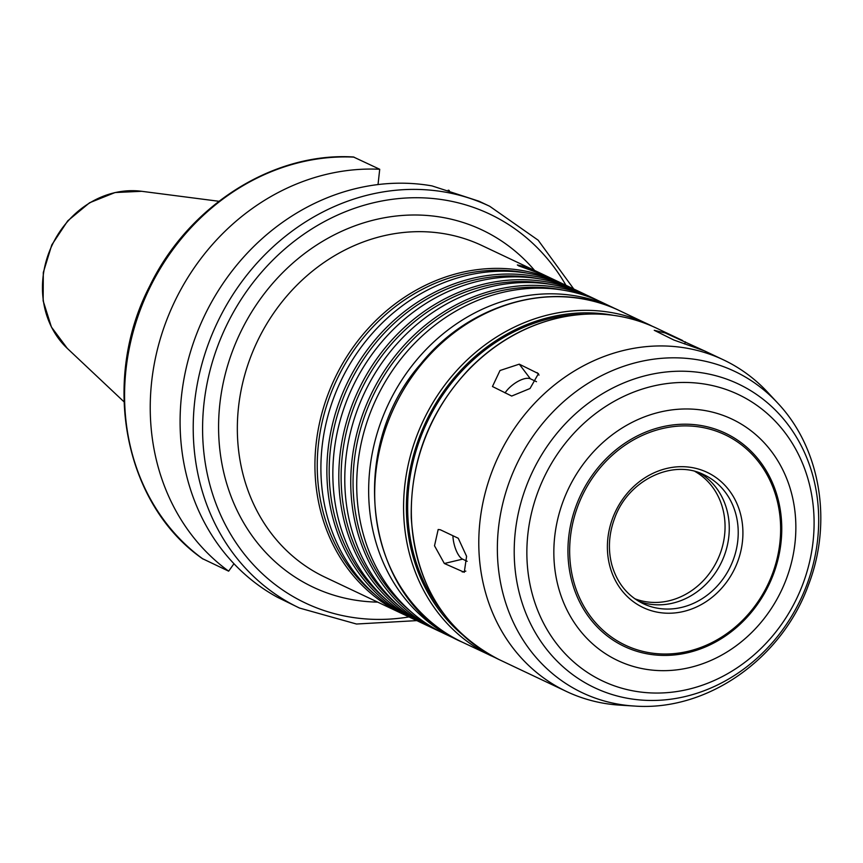 <?xml version="1.0" encoding="UTF-8"?>
<svg xmlns="http://www.w3.org/2000/svg" width="863" height="863" viewBox="0 0 863 863"><rect width="100%" height="100%" fill="white"/><g stroke="black" fill="none" stroke-linecap="round" stroke-linejoin="round"><path stroke-width="1.29" d="M526.02 672.331L548.329 682.881M440.346 529.774L458.253 538.253L466.592 556.322L464.272 572.288L444.337 563.496L434.51 545.783L438.177 529.494L440.346 529.774M452.902 535.718A17.638 6.731 -103.4 0 0 462.6 559.138L467.174 561.306M519.267 364.164L538.458 373.647L530.022 388.512L511.694 396.052L492.46 386.516L500.011 370.507L519.267 364.164L530.389 378.803A17.638 7.497 -37.2 0 0 505.071 392.924M536.495 381.694L530.389 378.803M703.28 350.454L673.863 340.022L654.251 330.313L665.254 332.989L705.179 351.209M518.739 265.89L517.358 264.941L524.747 266.678L543.776 274.866L518.739 265.89M573.766 289.019L538.167 240.205L489.688 206.268L479.084 201.252L432.05 185.912A222.255 196.419 115.3 0 0 195.847 336.009A222.255 196.419 115.3 0 0 277.422 597.272L299.515 608.048L356.495 624.025L416.818 620.616M202.546 558.695L228.652 571.166L233.959 563.733M448.199 190.184L449.321 190.507M378.026 184.563L379.72 169.277L353.474 156.99M562.611 283.765A183.452 162.125 115.3 0 0 559.645 282.309A183.452 162.125 115.3 0 0 334.617 378.771A183.452 162.125 115.3 0 0 402.676 613.949A183.452 162.125 115.3 0 0 405.675 615.319M527.422 273.215A182.039 160.874 115.3 0 0 336.775 379.796A182.039 160.874 115.3 0 0 375.211 594.79M574.542 289.407A183.452 162.125 115.3 0 0 571.576 287.962L565.61 285.135A183.452 162.125 115.3 0 0 340.583 381.597A183.452 162.125 115.3 0 0 408.641 616.765L414.607 619.591A183.452 162.125 115.3 0 0 417.606 620.972M571.576 287.962A183.452 162.125 115.3 0 0 346.559 384.423A183.452 162.125 115.3 0 0 414.607 619.591M539.364 278.868A182.039 160.874 115.3 0 0 348.717 385.437A182.039 160.874 115.3 0 0 387.153 600.443M586.484 295.06A183.452 162.125 115.3 0 0 583.517 293.614L577.552 290.788A183.452 162.125 115.3 0 0 352.525 387.25A183.452 162.125 115.3 0 0 420.583 622.417L426.549 625.244A183.452 162.125 115.3 0 0 429.547 626.624M583.517 293.614A183.452 162.125 115.3 0 0 358.49 390.065A183.452 162.125 115.3 0 0 426.549 625.244M551.295 284.52A182.039 160.874 115.3 0 0 360.658 391.09A182.039 160.874 115.3 0 0 399.084 606.096M598.426 300.712A183.452 162.125 115.3 0 0 595.459 299.267L589.483 296.441A183.452 162.125 115.3 0 0 364.466 392.892A183.452 162.125 115.3 0 0 432.514 628.07L438.49 630.896A183.452 162.125 115.3 0 0 441.489 632.277M595.459 299.267A183.452 162.125 115.3 0 0 370.432 395.718A183.452 162.125 115.3 0 0 438.49 630.896M563.237 290.173A182.039 160.874 115.3 0 0 372.589 396.743A182.039 160.874 115.3 0 0 411.025 611.748M616.355 309.202L601.425 302.093A183.452 162.125 115.3 0 0 376.397 398.544A183.452 162.125 115.3 0 0 444.456 633.722L459.429 640.767M584.229 314.24A179.925 159.008 115.3 0 0 426.969 422.482A179.925 159.008 115.3 0 0 442.956 612.73M777.531 402.892L767.811 392.428A183.452 162.125 115.3 0 0 723.496 359.871A183.452 162.125 115.3 0 0 498.469 456.322A183.452 162.125 115.3 0 0 566.527 691.5A183.452 162.125 115.3 0 0 619.796 705.136L634.046 706.02C707.282 711.662 781.964 658.674 808.426 585.06C832.644 522.536 820.821 448.544 777.531 402.892A177.832 157.152 115.3 0 0 516.441 464.833A177.832 157.152 115.3 0 0 634.046 706.02M773.399 574.294A118.004 104.283 115.3 0 0 661.5 427.002A118.004 104.283 115.3 0 0 589.656 618.135A118.004 104.283 115.3 0 0 773.399 574.294M638.803 601.349A71.262 62.977 115.3 0 0 724.219 555.826A71.262 62.977 115.3 0 0 699.591 472.924M379.72 169.277A222.255 196.419 115.3 0 0 165.998 321.877A222.255 196.419 115.3 0 0 228.652 571.166M465.837 571.123L462.244 571.975M462.6 559.138L444.337 563.496M539.041 375.103L537.174 372.643M684.629 343.97L685.427 341.856M489.688 206.268A222.255 196.419 115.3 0 0 217.066 323.129A222.255 196.419 115.3 0 0 299.515 608.048M565.945 285.297A215.2 190.184 115.3 0 0 326.689 220.367A215.2 190.184 115.3 0 0 207.088 473.053A215.2 190.184 115.3 0 0 408.976 616.926M534.639 270.486A197.562 174.596 115.3 0 0 239.774 333.884A197.562 174.596 115.3 0 0 377.67 602.115M559.645 282.309L482.039 245.588A183.452 162.125 115.3 0 0 257.023 342.039A183.452 162.125 115.3 0 0 325.071 577.218L402.676 613.949M613.366 307.746A183.452 162.125 115.3 0 0 388.339 404.197A183.452 162.125 115.3 0 0 456.398 639.375M462.417 642.223C366.052 601.22 344.1 450.788 420.777 363.916C470.184 302.212 555.589 279.019 619.386 310.594A183.452 162.125 115.3 0 0 394.369 407.056A183.452 162.125 115.3 0 0 462.417 642.223L495.222 657.682M652.126 326.16A183.452 162.125 115.3 0 0 648.286 324.272A183.452 162.125 115.3 0 0 423.258 420.723A183.452 162.125 115.3 0 0 491.317 655.902M613.431 315.329A181.338 160.248 115.3 0 0 425.847 421.953A181.338 160.248 115.3 0 0 462.309 634.607M499.073 659.569C445.028 631.511 415.761 584.283 411.263 517.886C410.281 460.659 429.677 410.917 469.45 368.684C497.401 340.572 529.58 323.14 566.009 316.387C597.822 310.95 627.833 314.812 656.042 327.94A183.452 162.125 115.3 0 0 431.015 424.402A183.452 162.125 115.3 0 0 499.073 659.569L526.193 672.417M806.786 584.931A168.037 148.501 115.3 0 0 647.433 375.2A168.037 148.501 115.3 0 0 545.136 647.369A168.037 148.501 115.3 0 0 806.786 584.931M802.86 584.057A158.501 140.076 115.3 0 0 652.547 386.214A158.501 140.076 115.3 0 0 556.042 642.957A158.501 140.076 115.3 0 0 802.86 584.057M786.398 578.836A133.56 118.037 115.3 0 0 659.742 412.136A133.56 118.037 115.3 0 0 578.426 628.469A133.56 118.037 115.3 0 0 786.398 578.836M772.385 573.971A116.419 102.891 115.3 0 0 661.975 428.652A116.419 102.891 115.3 0 0 591.09 617.228A116.419 102.891 115.3 0 0 772.385 573.971M737.617 561.802A74.79 66.095 115.3 0 0 666.689 468.458A74.79 66.095 115.3 0 0 621.155 589.602A74.79 66.095 115.3 0 0 737.617 561.802M733.172 560.065A71.262 62.977 115.3 0 0 704.143 474.833C672.773 458.587 627.897 480.13 614.521 518.577C608.803 534.154 607.897 549.515 611.791 564.661C616.959 582.881 627.423 595.88 643.172 603.658A71.262 62.977 115.3 0 0 733.172 560.065M634.769 598.728A70.561 62.352 115.3 0 0 720.055 553.927A70.561 62.352 115.3 0 0 695.006 471.457M67.303 348.393L51.413 327.034L43.15 300.842L43.301 272.503L51.791 244.898L67.746 220.831L89.569 202.762L115.07 192.535L141.661 191.295A90.399 79.892 115.3 0 0 52.158 245.07A90.399 79.892 115.3 0 0 67.303 348.393L124.002 401.802M354.057 157.131A222.255 196.419 115.3 0 0 140.335 309.731A222.255 196.419 115.3 0 0 202.988 559.019M619.386 310.594L652.137 326.16M547.757 682.611L566.527 691.5M656.042 327.94L682.601 340.507M704.898 351.068L723.496 359.871M141.661 191.295L218.922 201.284M202.74 558.868C124.056 504.316 100.442 380.863 149.784 285.955C188.533 205.718 273.042 151.985 353.474 156.98"/></g></svg>
